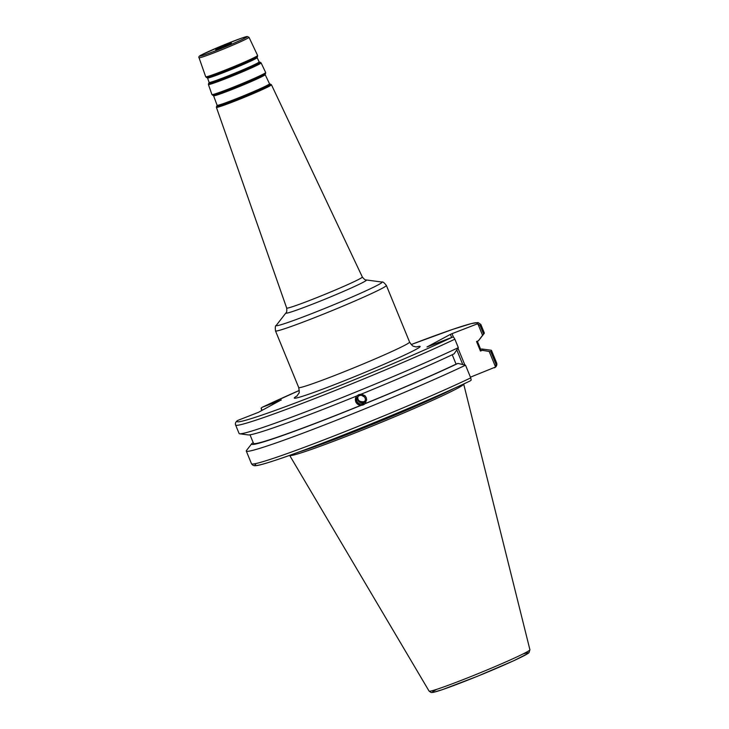 <?xml version="1.0" encoding="UTF-8"?>
<svg xmlns="http://www.w3.org/2000/svg" width="729" height="729" viewBox="0 0 729 729"><rect width="100%" height="100%" fill="white"/><g stroke="black" fill="none" stroke-linecap="round" stroke-linejoin="round"><path stroke-width="1.09" d="M364.436 396.986L361.575 395.364M220.55 47.941L231.448 43.093L223.393 45.982L215.629 49.581L220.55 47.941M261.711 410.582L261.128 408.122L262.221 407.283L281.248 400.066M237.162 420.806C235.585 422.109 235.066 423.522 235.622 425.043A132.523 5.95 -22.3 0 0 319.366 396.758A132.523 5.95 -22.3 0 0 454.86 339.185L453.593 337.135L452.208 337.263A129.835 5.832 157.7 0 1 311.875 396.658A129.835 5.832 157.7 0 1 237.864 420.378L258.467 412.322L281.194 399.92M452.208 337.263L426.984 346.968L450.394 334.383L451.661 337.472M453.429 337.117L452.016 333.682L450.394 334.383M452.016 333.682L476.566 324.159L477.951 324.041L480.119 325.599A132.523 5.95 -22.3 0 0 480.848 324.469L478.042 322.537L471.162 323.621L452.527 329.426L411.202 344.553A129.835 5.832 157.7 0 1 476.566 324.159M365.111 401.187L363.288 402.608C360.408 403.173 358.577 402.262 357.793 399.866L357.702 396.84M362.668 403.711A4.365 4.356 -150.9 0 0 363.133 395.874A4.365 4.356 -150.9 0 0 357.757 402.563A4.365 4.356 -150.9 0 0 362.668 403.711M357.966 396.549C357.301 400.194 359.233 401.925 363.762 401.752L365.247 400.759M239.641 433.782L248.206 434.921A125.014 5.613 -22.3 0 0 356.818 395.947L358.75 394.671L361.11 394.207A125.014 5.613 -22.3 0 0 454.049 353.884L458.331 347.642A132.523 5.95 -22.3 0 1 327.394 403.429A132.523 5.95 -22.3 0 1 239.641 433.782A132.523 5.95 -22.3 0 1 239.094 433.5L235.622 425.043M361.411 394.079L365.01 395.738L366.231 397.578L366.651 399.738L365.019 403.738L360.727 405.488L356.071 402.454L356.062 396.959L356.745 395.984M356.016 397.041A5.659 5.641 -150.9 0 0 358.249 404.595A5.659 5.641 -150.9 0 0 365.867 402.59M365.101 403.602A122.909 5.522 -22.3 0 0 456.081 364.136L452.226 354.741M365.019 403.738A125.014 5.613 -22.3 0 0 457.958 363.416L456.081 364.136M477.951 324.041L482.571 335.313L478.397 340.78L476.529 341.509L480.438 351.041L482.306 350.312A125.014 5.613 -22.3 0 0 482.398 349.063A125.014 5.613 -22.3 0 0 480.593 349.173M482.306 350.312L489.205 351.487L495.574 367.006L470.442 377.166M495.182 367.416C496.595 366.304 497.105 364.892 496.722 363.179A132.523 5.95 157.7 0 1 495.993 364.3L490.79 351.606L489.205 351.487M490.79 351.606A132.523 5.95 -22.3 0 0 491.51 350.485A132.523 5.95 -22.3 0 0 490.963 350.202L482.398 349.063M480.438 351.041A122.909 5.522 -22.3 0 0 480.976 350.12L477.322 341.199M478.397 340.78A125.014 5.613 -22.3 0 0 478.825 340.334L484.12 333.508A132.523 5.95 -22.3 0 0 484.311 332.925L480.848 324.469M262.057 407.356L262.221 407.283A129.835 5.832 157.7 0 1 299.309 390.443L262.057 407.356M482.571 335.313L483.591 334.055L480.119 325.599M464.683 364.555L458.122 348.544M495.993 364.3L495.574 367.006L494.481 367.844M237.864 420.378L236.77 421.225M253.282 442.785L252.207 443.205A125.014 5.613 -22.3 0 0 251.778 443.642A125.014 5.613 -22.3 0 0 360.727 405.488M251.778 443.642L246.484 450.476A132.523 5.95 -22.3 0 0 246.293 451.06A132.523 5.95 -22.3 0 0 330.037 422.765A132.523 5.95 -22.3 0 0 465.53 365.193L457.958 363.416M255.779 464.063A129.835 5.832 -22.3 0 0 329.79 440.334A129.835 5.832 -22.3 0 0 470.123 380.939L470.287 380.866C425.845 402.299 323.649 444.098 279.535 458.887C261.993 464.792 257.392 465.658 255.323 465.703C253.792 465.886 252.516 465.23 251.496 463.753L246.293 451.06M470.123 380.939L471.216 380.101L470.734 377.886A132.523 5.95 157.7 0 1 335.24 435.468A132.523 5.95 157.7 0 1 251.496 463.753M465.53 365.193L470.734 377.886M289.641 455.361A94.05 4.219 -22.3 0 0 289.659 455.397A94.05 4.219 -22.3 0 0 343.824 437.354A94.05 4.219 -22.3 0 0 463.68 384.028A94.05 4.219 -22.3 0 0 463.671 383.992M456.873 350.175L462.633 364.208M262.057 410.391L261.128 408.122M454.86 339.185L458.331 347.642M483.591 334.055A132.523 5.95 -22.3 0 0 484.12 333.508M299.018 451.98A93.239 4.183 -22.3 0 0 343.569 435.906A93.239 4.183 -22.3 0 0 454.623 388.156M250.011 434.812L253.537 443.396A122.909 5.522 -22.3 0 0 360.809 405.351M207.537 77.948A26.8 1.203 -22.3 0 0 222.974 72.818A26.8 1.203 -22.3 0 0 257.127 57.609L259.159 61.91A27.046 1.212 157.7 0 1 224.696 77.256A27.046 1.212 157.7 0 1 209.114 82.441L207.537 77.948L206.617 77.538A27.565 1.239 -22.3 0 0 222.4 72.198A27.565 1.239 -22.3 0 0 257.492 56.671L257.146 57.181A27.037 1.212 157.7 0 1 222.71 72.417A27.037 1.212 157.7 0 1 207.227 77.657M209.114 82.441L209.068 82.833A27.337 1.23 -22.3 0 0 224.76 77.73A27.337 1.23 -22.3 0 0 259.46 62.165L260.08 62.211A27.893 1.248 157.7 0 1 224.678 78.094A27.893 1.248 157.7 0 1 208.667 83.297L208.403 84.5A28.477 1.276 -22.3 0 0 224.814 79.042A28.477 1.276 -22.3 0 0 261.11 62.885L265.657 72.517A29.042 1.303 157.7 0 1 228.66 88.993A29.042 1.303 157.7 0 1 211.929 94.551L212.841 95.317A28.549 1.285 -22.3 0 0 229.188 89.785A28.549 1.285 -22.3 0 0 265.547 73.702L265.192 74.212A28.03 1.258 157.7 0 1 229.498 90.004A28.03 1.258 157.7 0 1 213.451 95.426L212.841 95.317M213.761 95.718A27.784 1.248 -22.3 0 0 229.772 90.396A27.784 1.248 -22.3 0 0 265.174 74.631L269.511 83.799A28.313 1.276 157.7 0 1 233.426 99.864A28.313 1.276 157.7 0 1 217.114 105.295L213.451 95.426M217.114 105.295L217.078 105.678A28.604 1.285 -22.3 0 0 233.49 100.338A28.604 1.285 -22.3 0 0 269.803 84.045L270.423 84.099A29.16 1.312 157.7 0 1 233.408 100.702A29.16 1.312 157.7 0 1 216.668 106.142L216.404 107.345A29.752 1.34 -22.3 0 0 233.544 101.65A29.752 1.34 -22.3 0 0 271.452 84.774L362.34 277.02A40.888 1.832 157.7 0 1 310.235 300.22A40.888 1.832 157.7 0 1 286.679 308.048L216.404 107.345M248.999 37.27L247.113 36.486L242.046 37.981L223.019 45.307L201.432 54.921C199.126 56.033 198.334 56.98 199.044 57.755A27 1.212 -22.3 0 0 214.599 52.588A27 1.212 -22.3 0 0 248.999 37.27L257.61 55.495A28.048 1.258 157.7 0 1 221.862 71.406A28.048 1.258 157.7 0 1 205.706 76.782L206.617 77.538M201.559 54.866A25.652 1.148 157.7 0 1 242.283 37.908A25.652 1.148 157.7 0 1 226.774 46.246A25.652 1.148 157.7 0 1 201.559 54.866M286.679 308.048C286.971 310.964 286.716 312.595 285.923 312.932A43.576 1.959 -22.3 0 0 310.955 304.777A43.576 1.959 -22.3 0 0 366.313 279.963L381.868 282.041A57.226 2.57 157.7 0 1 309.178 314.618A57.226 2.57 157.7 0 1 276.3 325.334C275.352 325.489 275.079 327.357 275.498 330.92A59.915 2.688 -22.3 0 0 310.007 319.439A59.915 2.688 -22.3 0 0 386.37 285.449C384.156 282.615 382.661 281.485 381.868 282.041M417.034 346.904L415.166 346.776C413.27 345.728 413.389 347.633 409.589 342.065A59.915 2.688 157.7 0 1 405.497 344.89A59.915 2.688 157.7 0 1 333.226 376.055A59.915 2.688 157.7 0 1 298.717 387.536L275.498 330.92M297.25 395.801A67.997 3.053 -22.3 0 0 335.787 384.137A67.997 3.053 -22.3 0 0 415.484 349.674A67.997 3.053 -22.3 0 0 416.432 346.922M429.099 691.128L431.103 692.495L433.117 692.413L442.275 689.689L477.258 676.357L513.936 660.638L527.978 653.503L529.008 652.683L529.919 649.776A54.484 2.442 157.7 0 1 460.473 680.667A54.484 2.442 157.7 0 1 429.099 691.128L289.659 455.397M435.969 689.789A51.823 2.324 -22.3 0 0 482.498 674.207A51.823 2.324 -22.3 0 0 523.012 653.977M209.068 82.833L208.667 83.297M217.078 105.678L216.668 106.142M257.61 55.495L257.492 56.671M199.044 57.755L205.706 76.782M260.08 62.211L261.11 62.885M208.403 84.5L211.929 94.551M265.657 72.517L265.547 73.702M270.423 84.099L271.452 84.774M362.34 277.02C364.181 279.298 365.502 280.282 366.313 279.963M285.923 312.932L276.3 325.334M409.589 342.065L386.37 285.449M298.717 387.536C299.318 391.509 299.364 393.405 298.835 393.241L296.812 396.212M529.919 649.776L463.68 384.028M496.722 363.179L491.51 350.485"/></g></svg>
